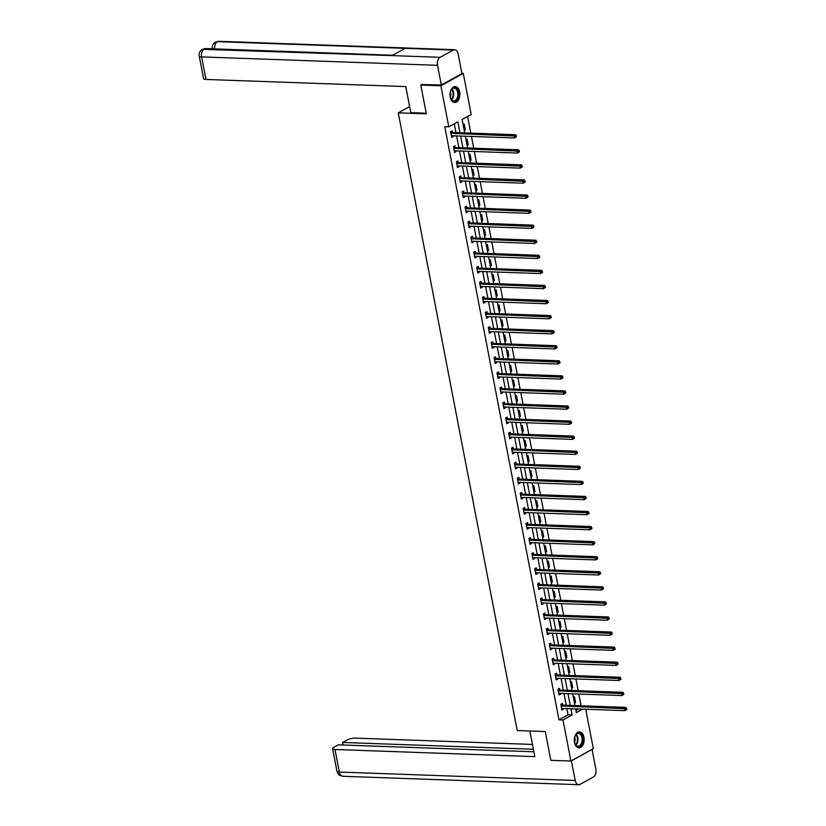 <?xml version="1.0" encoding="UTF-8"?>
<svg xmlns="http://www.w3.org/2000/svg" width="826" height="826" viewBox="0 0 826 826"><rect width="100%" height="100%" fill="white"/><g stroke="black" fill="none" stroke-linecap="round" stroke-linejoin="round"><path stroke-width="1.24" d="M574.504 742.491A7.981 4.935 -88 0 1 579.511 731.908A7.981 4.935 -88 0 1 583.961 737.267A7.981 4.935 -88 0 1 578.943 747.85A7.981 4.935 -88 0 1 574.504 742.491M450.232 97.169A7.981 4.935 -88 0 1 455.25 86.596A7.981 4.935 -88 0 1 459.69 91.954A7.981 4.935 -88 0 1 454.682 102.538A7.981 4.935 -88 0 1 450.232 97.169M461.879 73.359L463.293 73.4L471.202 114.463L462.106 119.481L464.697 132.903M581.091 705.786L578.82 694.026M578.19 690.712L575.918 678.962M575.278 675.647L573.017 663.887M572.377 660.573L570.116 648.813M569.475 645.509L567.214 633.748M566.574 630.434L564.313 618.674M563.673 615.37L561.412 603.61M560.771 600.295L558.51 588.535M557.87 585.221L555.609 573.471M554.969 570.157L552.708 558.397M552.067 555.082L549.806 543.322M549.166 540.018L546.895 528.258M546.265 524.944L543.993 513.183M543.363 509.869L541.092 498.119M540.462 494.805L538.191 483.045M537.55 479.73L535.289 467.97M534.649 464.666L532.388 452.906M531.748 449.592L529.487 437.832M528.846 434.528L526.585 422.767M525.945 419.453L523.684 407.693M523.044 404.379L520.783 392.629M520.143 389.314L517.881 377.554M517.241 374.24L514.98 362.48M514.34 359.176L512.079 347.416M511.439 344.101L509.177 332.341M508.537 329.027L506.266 317.277M505.636 313.963L503.364 302.202M502.735 298.888L500.463 287.128M499.833 283.824L497.562 272.064M496.922 268.749L494.66 256.989M494.02 253.685L491.759 241.925M491.119 238.611L488.858 226.851M488.218 223.536L485.956 211.786M485.316 208.472L483.055 196.712M482.415 193.398L480.154 181.637M479.514 178.333L477.252 166.573M476.612 163.259L474.351 151.499M473.711 148.184L471.45 136.435M470.81 133.12L467.599 116.445M585.737 709.245L593.326 748.666L570.9 761.035L563.002 719.983L572.088 714.965L570.88 708.708M570.9 761.035L550.839 760.323L545.294 731.537L517.21 730.535L398.266 112.852L409.624 106.585M575.918 710.494L578.654 708.987M463.107 124.685L464.212 124.086L465.327 129.878L464.233 130.487M466.019 139.759L467.113 139.15L468.228 144.953L467.134 145.552M468.92 154.834L470.015 154.225L471.13 160.017L470.035 160.626M471.822 169.898L472.916 169.299L474.031 175.091L472.937 175.701M474.723 184.972L475.817 184.363L476.932 190.166L475.838 190.765M477.624 200.037L478.719 199.438L479.834 205.23L478.739 205.839M480.525 215.111L481.62 214.502L482.735 220.305L481.641 220.903M483.427 230.175L484.521 229.576L485.636 235.369L484.542 235.978M486.328 245.25L487.423 244.651L488.538 250.443L487.443 251.042M489.229 260.324L490.324 259.715L491.439 265.507L490.345 266.117M492.131 275.388L493.225 274.79L494.34 280.582L493.246 281.191M495.032 290.463L496.127 289.854L497.242 295.656L496.147 296.255M497.933 305.527L499.028 304.928L500.153 310.721L499.049 311.33M500.835 320.602L501.929 319.992L503.055 325.795L501.95 326.394M503.736 335.676L504.841 335.067L505.956 340.859L504.862 341.468M506.648 350.74L507.742 350.141L508.857 355.934L507.763 356.543M509.549 365.815L510.644 365.206L511.759 371.008L510.664 371.607M512.45 380.879L513.545 380.28L514.66 386.072L513.565 386.682M515.352 395.953L516.446 395.344L517.561 401.147L516.467 401.746M518.253 411.018L519.347 410.419L520.463 416.211L519.368 416.82M521.154 426.092L522.249 425.493L523.364 431.286L522.269 431.884M524.056 441.167L525.15 440.557L526.265 446.36L525.171 446.959M526.957 456.231L528.051 455.632L529.167 461.424L528.072 462.033M529.858 471.305L530.953 470.696L532.068 476.499L530.973 477.098M532.76 486.369L533.854 485.771L534.969 491.563L533.875 492.172M535.661 501.444L536.755 500.835L537.871 506.637L536.776 507.236M538.562 516.518L539.657 515.909L540.782 521.702L539.677 522.311M541.464 531.583L542.558 530.984L543.684 536.776L542.579 537.385M544.365 546.657L545.47 546.048L546.585 551.851L545.49 552.449M547.277 561.721L548.371 561.122L549.486 566.915L548.392 567.524M550.178 576.796L551.272 576.187L552.387 581.989L551.293 582.588M553.079 591.86L554.174 591.261L555.289 597.053L554.194 597.663M555.981 606.934L557.075 606.336L558.19 612.128L557.096 612.727M558.882 622.009L559.976 621.4L561.091 627.202L559.997 627.801M561.783 637.073L562.878 636.474L563.993 642.267L562.898 642.876M564.685 652.148L565.779 651.538L566.894 657.341L565.8 657.94M567.586 667.212L568.68 666.613L569.795 672.405L568.701 673.014M570.487 682.286L571.582 681.677L572.697 687.48L571.602 688.079M573.389 697.361L574.483 696.752L575.598 702.544L574.504 703.153M459.968 132.728L457.862 121.814L448.776 126.832L444.76 126.688L558.985 719.838L568.071 714.82L566.873 708.563M566.233 705.259L563.972 693.499M563.332 690.185L561.071 678.425M560.431 675.121L558.169 663.361M557.529 660.046L555.268 648.286M554.628 644.972L552.357 633.222M551.727 629.908L549.455 618.147M548.825 614.833L546.554 603.073M545.924 599.769L543.653 588.009M543.012 584.694L540.751 572.934M540.111 569.63L537.85 557.87M537.21 554.556L534.949 542.796M534.308 539.481L532.047 527.721M531.407 524.417L529.146 512.657M528.506 509.343L526.245 497.582M525.604 494.278L523.343 482.518M522.703 479.204L520.442 467.444M519.802 464.129L517.541 452.38M516.9 449.065L514.639 437.305M513.999 433.991L511.728 422.231M511.098 418.927L508.826 407.166M508.196 403.852L505.925 392.092M505.295 388.788L503.024 377.028M502.384 373.713L500.122 361.953M499.482 358.639L497.221 346.879M496.581 343.575L494.32 331.815M493.68 328.5L491.418 316.74M490.778 313.436L488.517 301.676M487.877 298.362L485.616 286.601M484.976 283.287L482.714 271.537M482.074 268.223L479.813 256.463M479.173 253.148L476.912 241.388M476.272 238.084L474.01 226.324M473.37 223.01L471.099 211.249M470.469 207.946L468.197 196.185M467.568 192.871L465.296 181.111M464.666 177.796L462.395 166.036M461.755 162.732L459.493 150.972M458.853 147.658L456.592 135.898M455.952 132.594L454.259 123.807M452.39 132.336L452.09 130.776L450.573 131.613L451.688 137.405L453.206 136.569L453.051 135.774M455.291 147.41L454.992 145.841L453.474 146.677L454.589 152.48L456.107 151.643L455.952 150.848M458.193 162.474L457.893 160.915L456.375 161.751L457.49 167.544L459.008 166.707L458.853 165.912M461.094 177.549L460.794 175.979L459.277 176.816L460.392 182.618L461.91 181.782L461.755 180.987M463.995 192.613L463.696 191.054L462.178 191.89L463.293 197.682L464.811 196.846L464.656 196.051M466.897 207.687L466.597 206.128L465.079 206.954L466.194 212.757L467.712 211.921L467.557 211.126M469.798 222.762L469.498 221.192L467.981 222.029L469.096 227.821L470.613 226.985L470.459 226.2M472.699 237.826L472.4 236.267L470.882 237.103L471.997 242.896L473.515 242.059L473.36 241.264M475.6 252.901L475.301 251.331L473.783 252.167L474.898 257.97L476.416 257.134L476.261 256.339M478.502 267.965L478.202 266.406L476.685 267.242L477.8 273.034L479.317 272.198L479.163 271.403M481.403 283.039L481.104 281.47L479.586 282.306L480.711 288.109L482.219 287.272L482.074 286.477M484.304 298.103L484.005 296.544L482.498 297.381L483.613 303.173L485.12 302.337L484.976 301.542M487.216 313.178L486.906 311.619L485.399 312.455L486.514 318.247L488.021 317.411L487.877 316.616M490.117 328.252L489.808 326.683L488.3 327.519L489.415 333.322L490.933 332.486L490.778 331.691M493.019 343.317L492.719 341.757L491.202 342.594L492.317 348.386L493.834 347.55L493.68 346.755M495.92 358.391L495.621 356.822L494.103 357.658L495.218 363.461L496.736 362.624L496.581 361.829M498.821 373.455L498.522 371.896L497.004 372.733L498.119 378.525L499.637 377.688L499.482 376.893M501.723 388.53L501.423 386.971L499.906 387.797L501.021 393.599L502.538 392.763L502.384 391.968M504.624 403.604L504.325 402.035L502.807 402.871L503.922 408.663L505.44 407.827L505.285 407.042M507.525 418.668L507.226 417.109L505.708 417.946L506.823 423.738L508.341 422.902L508.186 422.107M510.427 433.743L510.127 432.174L508.61 433.01L509.725 438.812L511.242 437.976L511.087 437.181M513.328 448.807L513.029 447.248L511.511 448.084L512.626 453.877L514.144 453.04L513.989 452.245M516.229 463.882L515.93 462.312L514.412 463.149L515.527 468.951L517.045 468.115L516.89 467.32M519.131 478.946L518.831 477.387L517.313 478.223L518.429 484.015L519.946 483.179L519.791 482.384M522.032 494.02L521.733 492.461L520.215 493.298L521.34 499.09L522.848 498.254L522.703 497.459M524.933 509.095L524.634 507.525L523.126 508.362L524.242 514.164L525.749 513.328L525.604 512.533M527.845 524.159L527.535 522.6L526.028 523.436L527.143 529.229L528.65 528.392L528.506 527.597M530.746 539.233L530.437 537.664L528.929 538.5L530.044 544.303L531.562 543.467L531.407 542.672M533.648 554.298L533.348 552.739L531.83 553.575L532.946 559.367L534.463 558.531L534.308 557.736M536.549 569.372L536.25 567.813L534.732 568.649L535.847 574.442L537.365 573.605L537.21 572.81M539.45 584.447L539.151 582.877L537.633 583.714L538.748 589.506L540.266 588.67L540.111 587.885M542.352 599.511L542.052 597.952L540.534 598.788L541.649 604.58L543.167 603.744L543.012 602.949M545.253 614.585L544.953 613.016L543.436 613.852L544.551 619.655L546.069 618.819L545.914 618.024M548.154 629.649L547.855 628.09L546.337 628.927L547.452 634.719L548.97 633.883L548.815 633.088M551.056 644.724L550.756 643.155L549.238 643.991L550.353 649.794L551.871 648.957L551.716 648.162M553.957 659.788L553.657 658.229L552.14 659.065L553.255 664.858L554.773 664.021L554.618 663.226M556.858 674.863L556.559 673.304L555.041 674.14L556.156 679.932L557.674 679.096L557.519 678.301M559.76 689.937L559.46 688.368L557.942 689.204L559.057 695.007L560.575 694.17L560.42 693.375M562.661 705.001L562.361 703.442L560.844 704.279L561.969 710.071L563.477 709.235L563.332 708.44M398.266 112.852L426.35 113.854L420.806 85.057L422.21 84.293M420.806 85.057L440.867 85.78L463.293 73.4M558.985 719.838L563.002 719.983M448.776 126.832L440.867 85.78M570.25 705.404L567.978 693.644M567.348 690.33L565.077 678.569M564.437 675.255L562.176 663.505M561.535 660.191L559.274 648.431M558.634 645.116L556.373 633.356M555.733 630.052L553.472 618.292M552.831 614.978L550.57 603.217M549.93 599.913L547.669 588.153M547.029 584.839L544.768 573.079M544.127 569.764L541.866 558.004M541.226 554.7L538.965 542.94M538.325 539.626L536.064 527.866M535.424 524.562L533.152 512.801M532.522 509.487L530.251 497.727M529.621 494.413L527.349 482.663M526.72 479.348L524.448 467.588M523.808 464.274L521.547 452.514M520.907 449.21L518.645 437.45M518.005 434.135L515.744 422.375M515.104 419.071L512.843 407.311M512.203 403.997L509.941 392.236M509.301 388.922L507.04 377.162M506.4 373.858L504.139 362.098M503.499 358.783L501.237 347.023M500.597 343.719L498.336 331.959M497.696 328.645L495.435 316.885M494.795 313.57L492.523 301.82M491.893 298.506L489.622 286.746M488.992 283.432L486.72 271.671M486.091 268.367L483.819 256.607M483.179 253.293L480.918 241.533M480.278 238.229L478.017 226.469M477.376 223.154L475.115 211.394M474.475 208.08L472.214 196.32M471.574 193.016L469.313 181.255M468.672 177.941L466.411 166.181M465.771 162.877L463.51 151.117M462.87 147.802L460.609 136.042M575.608 708.884L576.331 712.621L582.66 709.131M465.327 136.207L467.599 147.968M468.228 151.282L470.5 163.042M471.14 166.356L473.401 178.117M474.041 181.421L476.303 193.181M476.943 196.495L479.204 208.255M479.844 211.559L482.105 223.319M482.745 226.634L485.007 238.394M485.647 241.708L487.908 253.458M488.548 256.772L490.809 268.533M491.449 271.847L493.711 283.607M494.351 286.911L496.612 298.671M497.252 301.986L499.513 313.746M500.153 317.05L502.425 328.81M503.055 332.124L505.326 343.884M505.956 347.199L508.227 358.959M508.857 362.263L511.129 374.023M511.769 377.337L514.03 389.098M514.67 392.402L516.931 404.162M517.572 407.476L519.833 419.236M520.473 422.551L522.734 434.3M523.374 437.615L525.635 449.375M526.276 452.689L528.537 464.449M529.177 467.753L531.438 479.514M532.078 482.828L534.339 494.588M534.98 497.892L537.241 509.652M537.881 512.967L540.142 524.727M540.782 528.041L543.054 539.801M543.684 543.105L545.955 554.865M546.585 558.18L548.856 569.94M549.486 573.244L551.758 585.004M552.398 588.318L554.659 600.079M555.299 603.393L557.56 615.143M558.2 618.457L560.462 630.217M561.102 633.532L563.363 645.292M564.003 648.596L566.264 660.356M566.904 663.67L569.166 675.431M569.806 678.735L572.067 690.495M572.707 693.809L574.968 705.569M568.071 714.82L572.088 714.965M451.512 136.507L453.206 136.569M464.098 129.837L465.327 129.878M467.01 144.911L468.228 144.953M454.414 151.581L456.107 151.643M469.911 159.976L471.13 160.017M457.315 166.645L459.008 166.707M472.813 175.05L474.031 175.091M460.216 181.72L461.91 181.782M475.714 190.114L476.932 190.166M463.118 196.784L464.811 196.846M478.615 205.189L479.834 205.23M466.019 211.859L467.712 211.921M481.517 220.263L482.735 220.305M468.931 226.933L470.613 226.985M484.418 235.327L485.636 235.369M471.832 241.997L473.515 242.059M487.319 250.402L488.538 250.443M474.733 257.072L476.416 257.134M490.221 265.466L491.439 265.507M477.635 272.136L479.317 272.198M493.122 280.541L494.34 280.582M480.536 287.211L482.219 287.272M496.023 295.605L497.242 295.656M483.437 302.285L485.12 302.337M498.925 310.679L500.153 310.721M486.338 317.349L488.021 317.411M501.826 325.754L503.055 325.795M489.24 332.424L490.933 332.486M504.727 340.818L505.956 340.859M492.141 347.488L493.834 347.55M507.639 355.892L508.857 355.934M495.042 362.562L496.736 362.624M510.54 370.957L511.759 371.008M497.944 377.627L499.637 377.688M513.442 386.031L514.66 386.072M500.845 392.701L502.538 392.763M516.343 401.106L517.561 401.147M503.746 407.776L505.44 407.827M519.244 416.17L520.463 416.211M506.648 422.84L508.341 422.902M522.146 431.244L523.364 431.286M509.559 437.914L511.242 437.976M525.047 446.308L526.265 446.36M512.461 452.978L514.144 453.04M527.948 461.383L529.167 461.424M515.362 468.053L517.045 468.115M530.85 476.447L532.068 476.499M518.263 483.127L519.946 483.179M533.751 491.522L534.969 491.563M521.165 498.192L522.848 498.254M536.652 506.596L537.871 506.637M524.066 513.266L525.749 513.328M539.554 521.66L540.782 521.702M526.967 528.33L528.65 528.392M542.455 536.735L543.684 536.776M529.869 543.405L531.562 543.467M545.356 551.799L546.585 551.851M532.77 558.469L534.463 558.531M548.268 566.873L549.486 566.915M535.671 573.543L537.365 573.605M551.169 581.948L552.387 581.989M538.573 588.618L540.266 588.67M554.07 597.012L555.289 597.053M541.474 603.682L543.167 603.744M556.972 612.087L558.19 612.128M544.375 618.757L546.069 618.819M559.873 627.151L561.091 627.202M547.277 633.821L548.97 633.883M562.774 642.225L563.993 642.267M550.188 648.895L551.871 648.957M565.676 657.289L566.894 657.341M553.09 663.97L554.773 664.021M568.577 672.364L569.795 672.405M555.991 679.034L557.674 679.096M571.478 687.438L572.697 687.48M558.892 694.108L560.575 694.17M574.38 702.503L575.598 702.544M561.794 709.173L563.477 709.235M516.498 136.693L516.312 135.732L515.703 136.063L515.889 137.033L516.498 136.693L514.526 137.963L451.781 135.732A1.022 0.754 -118.9 0 0 451.492 135.784L451.388 135.846M515.889 137.033L514.526 137.963L514.061 135.557L515.579 134.721L452.824 132.48A1.022 0.754 -118.9 0 1 452.514 132.397L450.707 131.53M450.872 133.172L450.996 133.234A1.022 0.754 -118.9 0 0 451.316 133.316L515.703 136.063M516.312 135.732L515.579 134.721M451.409 99.76A6.907 4.275 -88 0 1 450.8 98.666A6.907 4.275 -88 0 1 451.099 90.179A6.907 4.275 -88 0 1 457.243 89.322A6.907 4.275 -88 0 1 457.459 99.058A6.907 4.275 -88 0 1 451.409 99.76M450.728 98.501A6.391 3.954 92 0 0 451.223 99.357A6.391 3.954 92 0 0 453.691 100.917A6.391 3.954 92 0 0 457.563 96.828A6.391 3.954 92 0 0 456.623 89.704A6.391 3.954 92 0 0 454.145 88.145A6.391 3.954 92 0 0 451.027 90.344M454.114 102.465A7.93 4.904 92 0 0 458.853 97.334A7.93 4.904 92 0 0 457.666 88.558A7.93 4.904 92 0 0 454.682 86.627M450.273 97.014A4.553 2.819 92 0 0 450.459 91.789M575.67 745.073A6.907 4.275 -88 0 1 575.072 743.978A6.907 4.275 -88 0 1 575.371 735.491A6.907 4.275 -88 0 1 581.504 734.644A6.907 4.275 -88 0 1 581.721 744.371A6.907 4.275 -88 0 1 575.67 745.073M574.999 743.813A6.391 3.954 92 0 0 575.485 744.67A6.391 3.954 92 0 0 577.963 746.229A6.391 3.954 92 0 0 581.834 742.14A6.391 3.954 92 0 0 580.885 735.016A6.391 3.954 92 0 0 578.417 733.457A6.391 3.954 92 0 0 575.288 735.656M578.386 747.778A7.93 4.904 92 0 0 583.125 742.646A7.93 4.904 92 0 0 581.938 733.87A7.93 4.904 92 0 0 578.954 731.939M574.545 742.326A4.553 2.819 92 0 0 574.731 737.102M426.226 113.214L410.79 112.666L405.772 86.585L205.963 79.451A6.133 1.673 169.1 0 1 203.568 78.604L199.231 56.054A6.133 1.673 169.1 0 0 201.616 56.901L205.963 79.451M453.267 50.056L405.122 48.342L391.968 55.6L440.113 57.314L453.267 50.056A6.288 3.893 92 0 1 454.641 49.715A6.288 3.893 92 0 1 458.141 53.948L461.93 73.607L441.321 84.975L421.714 84.562M440.113 57.314A6.288 3.893 92 0 0 437.532 65.316L441.321 84.975M391.968 55.6L202.349 49.323L205.54 48.569A6.288 3.893 92 0 0 204.198 48.899A6.288 3.893 92 0 0 201.616 56.901L437.532 65.316M454.641 49.715L218.725 41.3A6.288 3.893 92 0 0 217.352 41.641L215.472 42.085C212.912 43.892 211.89 46.132 212.416 48.775L212.416 48.775M529.858 730.989L534.794 756.626L334.995 749.502L339.331 772.052L575.247 780.467L571.324 760.808M532.45 744.443L355.603 738.134A6.133 1.673 -10.9 0 0 347.147 739.962L342.635 742.46L533.379 749.265M575.247 780.467A6.288 3.893 92 0 0 578.758 784.7A6.288 3.893 92 0 0 580.12 784.359L593.274 777.101A6.288 3.893 92 0 0 595.856 769.099L592.077 749.44L571.468 760.808M533.875 751.805L338.33 744.835L333.818 747.323A6.133 1.673 -10.9 0 0 332.599 748.655A6.133 1.673 -10.9 0 0 334.995 749.502M343.12 745L342.635 742.46M519.399 151.767L519.213 150.797L518.604 151.137L518.79 152.098L519.399 151.767L517.427 153.037L454.682 150.797A1.022 0.754 -118.9 0 0 454.393 150.859L454.29 150.91M518.79 152.098L517.427 153.037L516.962 150.621L518.48 149.785L455.735 147.544A1.022 0.754 -118.9 0 1 455.415 147.472L453.608 146.605M453.773 148.246L453.897 148.308A1.022 0.754 -118.9 0 0 454.217 148.381L518.604 151.137M519.213 150.797L518.48 149.785M522.3 166.831L522.115 165.871L521.505 166.202L521.691 167.172L522.3 166.831L520.328 168.112L457.583 165.871A1.022 0.754 -118.9 0 0 457.294 165.933L457.191 165.985M521.691 167.172L520.328 168.112L519.864 165.696L521.382 164.859L458.636 162.619A1.022 0.754 -118.9 0 1 458.316 162.536L456.51 161.679M456.675 163.311L456.809 163.372A1.022 0.754 -118.9 0 0 457.119 163.455L521.505 166.202M522.115 165.871L521.382 164.859M525.202 181.906L525.016 180.935L524.407 181.276L524.593 182.236L525.202 181.906L523.23 183.176L460.485 180.935A1.022 0.754 -118.9 0 0 460.196 180.997L460.092 181.049M524.593 182.236L523.23 183.176L522.765 180.76L524.283 179.923L461.538 177.693A1.022 0.754 -118.9 0 1 461.218 177.611L459.411 176.743M459.576 178.385L459.71 178.447A1.022 0.754 -118.9 0 0 460.02 178.53L524.407 181.276M525.016 180.935L524.283 179.923M528.103 196.98L527.917 196.01L527.308 196.34L527.494 197.311L528.103 196.98L526.141 198.25L463.386 196.01A1.022 0.754 -118.9 0 0 463.097 196.072L462.994 196.123M527.494 197.311L526.141 198.25L525.677 195.834L527.184 194.998L464.439 192.757A1.022 0.754 -118.9 0 1 464.119 192.675L462.312 191.818M462.477 193.449L462.612 193.511A1.022 0.754 -118.9 0 0 462.921 193.594L527.308 196.34M527.917 196.01L527.184 194.998M531.004 212.045L530.819 211.084L530.209 211.415L530.395 212.375L531.004 212.045L529.043 213.314L466.287 211.084A1.022 0.754 -118.9 0 0 465.998 211.136L465.895 211.188M530.395 212.375L529.043 213.314L528.578 210.898L530.085 210.062L467.34 207.832A1.022 0.754 -118.9 0 1 467.02 207.749L465.214 206.882M465.379 208.524L465.513 208.586A1.022 0.754 -118.9 0 0 465.823 208.668L530.209 211.415M530.819 211.084L530.085 210.062M533.906 227.119L533.72 226.148L533.111 226.489L533.297 227.449L533.906 227.119L531.944 228.389L469.189 226.148A1.022 0.754 -118.9 0 0 468.9 226.21L468.796 226.262M533.297 227.449L531.944 228.389L531.479 225.973L532.987 225.137L470.242 222.896A1.022 0.754 -118.9 0 1 469.932 222.814L468.115 221.957M468.28 223.598L468.414 223.65A1.022 0.754 -118.9 0 0 468.724 223.732L533.111 226.489M533.72 226.148L532.987 225.137M536.807 242.183L536.621 241.223L536.012 241.553L536.198 242.524L536.807 242.183L534.845 243.464L472.09 241.223A1.022 0.754 -118.9 0 0 471.811 241.275L471.698 241.337M536.198 242.524L534.845 243.464L534.381 241.047L535.888 240.211L473.143 237.971A1.022 0.754 -118.9 0 1 472.833 237.888L471.016 237.031M471.181 238.662L471.316 238.724A1.022 0.754 -118.9 0 0 471.625 238.807L536.012 241.553M536.621 241.223L535.888 240.211M539.708 257.258L539.523 256.287L538.913 256.628L539.099 257.588L539.708 257.258L537.747 258.528L474.991 256.287A1.022 0.754 -118.9 0 0 474.713 256.349L474.599 256.401M539.099 257.588L537.747 258.528L537.282 256.112L538.8 255.275L476.044 253.035A1.022 0.754 -118.9 0 1 475.735 252.963L473.917 252.095M474.083 253.737L474.217 253.799A1.022 0.754 -118.9 0 0 474.527 253.871L538.913 256.628M539.523 256.287L538.8 255.275M542.61 272.322L542.424 271.362L541.815 271.692L542.001 272.663L542.61 272.322L540.648 273.602L477.893 271.362A1.022 0.754 -118.9 0 0 477.614 271.424L477.5 271.475M542.001 272.663L540.648 273.602L540.183 271.186L541.701 270.35L478.946 268.109A1.022 0.754 -118.9 0 1 478.636 268.027L476.819 267.17M476.994 268.801L477.118 268.863A1.022 0.754 -118.9 0 0 477.428 268.946L541.815 271.692M542.424 271.362L541.701 270.35M545.511 287.396L545.325 286.426L544.726 286.767L544.912 287.727L545.511 287.396L543.549 288.666L480.794 286.426A1.022 0.754 -118.9 0 0 480.515 286.488L480.402 286.539M544.912 287.727L543.549 288.666L543.085 286.25L544.602 285.414L481.847 283.184A1.022 0.754 -118.9 0 1 481.537 283.101L479.72 282.234M479.896 283.876L480.02 283.938A1.022 0.754 -118.9 0 0 480.329 284.02L544.726 286.767M545.325 286.426L544.602 285.414M548.412 302.471L548.227 301.5L547.628 301.831L547.814 302.801L548.412 302.471L546.451 303.741L483.706 301.5A1.022 0.754 -118.9 0 0 483.416 301.562L483.303 301.614M547.814 302.801L546.451 303.741L545.986 301.325L547.504 300.488L484.748 298.248A1.022 0.754 -118.9 0 1 484.439 298.165L482.621 297.308M482.797 298.94L482.921 299.002A1.022 0.754 -118.9 0 0 483.231 299.084L547.628 301.831M548.227 301.5L547.504 300.488M551.314 317.535L551.128 316.575L550.529 316.905L550.715 317.876L551.314 317.535L549.352 318.805L486.607 316.575A1.022 0.754 -118.9 0 0 486.318 316.626L486.215 316.688M550.715 317.876L549.352 318.805L548.887 316.399L550.405 315.563L487.65 313.322A1.022 0.754 -118.9 0 1 487.34 313.24L485.523 312.373M485.698 314.014L485.822 314.076A1.022 0.754 -118.9 0 0 486.142 314.159L550.529 316.905M551.128 316.575L550.405 315.563M554.215 332.61L554.029 331.639L553.43 331.98L553.616 332.94L554.215 332.61L552.253 333.88L489.508 331.639A1.022 0.754 -118.9 0 0 489.219 331.701L489.116 331.753M553.616 332.94L552.253 333.88L551.789 331.463L553.306 330.627L490.551 328.387A1.022 0.754 -118.9 0 1 490.241 328.314L488.434 327.447M488.6 329.089L488.724 329.151A1.022 0.754 -118.9 0 0 489.044 329.223L553.43 331.98M554.029 331.639L553.306 330.627M557.127 347.674L556.941 346.714L556.332 347.044L556.518 348.014L557.127 347.674L555.155 348.954L492.41 346.714A1.022 0.754 -118.9 0 0 492.12 346.775L492.017 346.827M556.518 348.014L555.155 348.954L554.69 346.538L556.208 345.702L493.452 343.461A1.022 0.754 -118.9 0 1 493.143 343.379L491.336 342.522M491.501 344.153L491.625 344.215A1.022 0.754 -118.9 0 0 491.945 344.297L556.332 347.044M556.941 346.714L556.208 345.702M560.028 362.748L559.842 361.778L559.233 362.118L559.419 363.079L560.028 362.748L558.056 364.018L495.311 361.778A1.022 0.754 -118.9 0 0 495.022 361.84L494.919 361.891M559.419 363.079L558.056 364.018L557.591 361.602L559.109 360.766L496.364 358.536A1.022 0.754 -118.9 0 1 496.044 358.453L494.237 357.586M494.402 359.227L494.526 359.289A1.022 0.754 -118.9 0 0 494.846 359.372L559.233 362.118M559.842 361.778L559.109 360.766M562.929 377.823L562.743 376.852L562.134 377.183L562.32 378.153L562.929 377.823L560.957 379.093L498.212 376.852A1.022 0.754 -118.9 0 0 497.923 376.914L497.82 376.966M562.32 378.153L560.957 379.093L560.493 376.677L562.01 375.84L499.265 373.6A1.022 0.754 -118.9 0 1 498.945 373.517L497.138 372.66M497.304 374.292L497.438 374.354A1.022 0.754 -118.9 0 0 497.748 374.436L562.134 377.183M562.743 376.852L562.01 375.84M565.831 392.887L565.645 391.927L565.036 392.257L565.221 393.217L565.831 392.887L563.869 394.157L501.114 391.927A1.022 0.754 -118.9 0 0 500.824 391.978L500.721 392.03M565.221 393.217L563.869 394.157L563.394 391.741L564.912 390.905L502.167 388.674A1.022 0.754 -118.9 0 1 501.847 388.592L500.04 387.724M500.205 389.366L500.339 389.428A1.022 0.754 -118.9 0 0 500.649 389.511L565.036 392.257M565.645 391.927L564.912 390.905M568.732 407.961L568.546 406.991L567.937 407.332L568.123 408.292L568.732 407.961L566.77 409.231L504.015 406.991A1.022 0.754 -118.9 0 0 503.726 407.053L503.623 407.104M568.123 408.292L566.77 409.231L566.306 406.815L567.813 405.979L505.068 403.738A1.022 0.754 -118.9 0 1 504.748 403.656L502.941 402.799M503.106 404.441L503.24 404.492A1.022 0.754 -118.9 0 0 503.55 404.575L567.937 407.332M568.546 406.991L567.813 405.979M571.633 423.026L571.447 422.065L570.838 422.396L571.024 423.366L571.633 423.026L569.672 424.306L506.916 422.065A1.022 0.754 -118.9 0 0 506.627 422.117L506.524 422.179M571.024 423.366L569.672 424.306L569.207 421.89L570.714 421.053L507.969 418.813A1.022 0.754 -118.9 0 1 507.649 418.73L505.842 417.873M506.008 419.505L506.142 419.567A1.022 0.754 -118.9 0 0 506.452 419.649L570.838 422.396M571.447 422.065L570.714 421.053M574.535 438.1L574.349 437.13L573.74 437.47L573.925 438.43L574.535 438.1L572.573 439.37L509.818 437.13A1.022 0.754 -118.9 0 0 509.528 437.191L509.425 437.243M573.925 438.43L572.573 439.37L572.108 436.954L573.616 436.118L510.871 433.877A1.022 0.754 -118.9 0 1 510.561 433.805L508.744 432.938M508.909 434.579L509.043 434.641A1.022 0.754 -118.9 0 0 509.353 434.713L573.74 437.47M574.349 437.13L573.616 436.118M577.436 453.164L577.25 452.204L576.641 452.534L576.827 453.505L577.436 453.164L575.474 454.445L512.719 452.204A1.022 0.754 -118.9 0 0 512.44 452.266L512.327 452.318M576.827 453.505L575.474 454.445L575.01 452.029L576.517 451.192L513.772 448.952A1.022 0.754 -118.9 0 1 513.462 448.869L511.645 448.012M511.81 449.643L511.944 449.705A1.022 0.754 -118.9 0 0 512.254 449.788L576.641 452.534M577.25 452.204L576.517 451.192M580.337 468.239L580.151 467.268L579.542 467.609L579.728 468.569L580.337 468.239L578.376 469.509L515.62 467.279A1.022 0.754 -118.9 0 0 515.341 467.33L515.228 467.382M579.728 468.569L578.376 469.509L577.911 467.093L579.429 466.256L516.673 464.026A1.022 0.754 -118.9 0 1 516.364 463.944L514.546 463.076M514.712 464.718L514.846 464.78A1.022 0.754 -118.9 0 0 515.156 464.862L579.542 467.609M580.151 467.268L579.429 466.256M583.239 483.313L583.053 482.343L582.444 482.673L582.629 483.644L583.239 483.313L581.277 484.583L518.521 482.343A1.022 0.754 -118.9 0 0 518.243 482.405L518.129 482.456M582.629 483.644L581.277 484.583L580.812 482.167L582.33 481.331L519.575 479.09A1.022 0.754 -118.9 0 1 519.265 479.008L517.448 478.151M517.623 479.782L517.747 479.844A1.022 0.754 -118.9 0 0 518.057 479.927L582.444 482.673M583.053 482.343L582.33 481.331M586.14 498.377L585.954 497.417L585.355 497.748L585.541 498.718L586.14 498.377L584.178 499.647L521.423 497.417A1.022 0.754 -118.9 0 0 521.144 497.469L521.03 497.531M585.541 498.718L584.178 499.647L583.714 497.242L585.231 496.405L522.476 494.165A1.022 0.754 -118.9 0 1 522.166 494.082L520.349 493.215M520.525 494.857L520.648 494.919A1.022 0.754 -118.9 0 0 520.958 495.001L585.355 497.748M585.954 497.417L585.231 496.405M589.041 513.452L588.855 512.481L588.257 512.822L588.442 513.782L589.041 513.452L587.08 514.722L524.334 512.481A1.022 0.754 -118.9 0 0 524.045 512.543L523.932 512.595M588.442 513.782L587.08 514.722L586.615 512.306L588.133 511.47L525.377 509.229A1.022 0.754 -118.9 0 1 525.068 509.157L523.25 508.289M523.426 509.931L523.55 509.993A1.022 0.754 -118.9 0 0 523.86 510.065L588.257 512.822M588.855 512.481L588.133 511.47M591.943 528.516L591.757 527.556L591.158 527.886L591.344 528.857L591.943 528.516L589.981 529.796L527.236 527.556A1.022 0.754 -118.9 0 0 526.947 527.618L526.843 527.669M591.344 528.857L589.981 529.796L589.516 527.38L591.034 526.544L528.279 524.303A1.022 0.754 -118.9 0 1 527.969 524.221L526.152 523.364M526.327 524.995L526.451 525.057A1.022 0.754 -118.9 0 0 526.771 525.14L591.158 527.886M591.757 527.556L591.034 526.544M594.844 543.591L594.658 542.62L594.059 542.961L594.245 543.921L594.844 543.591L592.882 544.861L530.137 542.62A1.022 0.754 -118.9 0 0 529.848 542.682L529.745 542.734M594.245 543.921L592.882 544.861L592.418 542.445L593.935 541.608L531.18 539.378A1.022 0.754 -118.9 0 1 530.87 539.295L529.063 538.428M529.229 540.07L529.352 540.132A1.022 0.754 -118.9 0 0 529.673 540.214L594.059 542.961M594.658 542.62L593.935 541.608M597.756 558.665L597.57 557.695L596.961 558.025L597.146 558.995L597.756 558.665L595.783 559.935L533.038 557.695A1.022 0.754 -118.9 0 0 532.749 557.757L532.646 557.808M597.146 558.995L595.783 559.935L595.319 557.519L596.837 556.683L534.081 554.442A1.022 0.754 -118.9 0 1 533.772 554.36L531.965 553.503M532.13 555.134L532.254 555.196A1.022 0.754 -118.9 0 0 532.574 555.278L596.961 558.025M597.57 557.695L596.837 556.683M600.657 573.729L600.471 572.769L599.862 573.099L600.048 574.06L600.657 573.729L598.685 574.999L535.94 572.769A1.022 0.754 -118.9 0 0 535.651 572.821L535.547 572.872M600.048 574.06L598.685 574.999L598.22 572.583L599.738 571.747L536.993 569.517A1.022 0.754 -118.9 0 1 536.673 569.434L534.866 568.567M535.031 570.208L535.155 570.27A1.022 0.754 -118.9 0 0 535.475 570.353L599.862 573.099M600.471 572.769L599.738 571.747M603.558 588.804L603.372 587.833L602.763 588.174L602.949 589.134L603.558 588.804L601.586 590.074L538.841 587.833A1.022 0.754 -118.9 0 0 538.552 587.895L538.449 587.947M602.949 589.134L601.586 590.074L601.122 587.658L602.639 586.821L539.894 584.581A1.022 0.754 -118.9 0 1 539.574 584.498L537.767 583.641M537.933 585.283L538.067 585.335A1.022 0.754 -118.9 0 0 538.376 585.417L602.763 588.174M603.372 587.833L602.639 586.821M606.46 603.868L606.274 602.908L605.664 603.238L605.85 604.209L606.46 603.868L604.498 605.148L541.742 602.908A1.022 0.754 -118.9 0 0 541.453 602.959L541.35 603.021M605.85 604.209L604.498 605.148L604.023 602.732L605.541 601.896L542.796 599.655A1.022 0.754 -118.9 0 1 542.476 599.573L540.669 598.716M540.834 600.347L540.968 600.409A1.022 0.754 -118.9 0 0 541.278 600.492L605.664 603.238M606.274 602.908L605.541 601.896M609.361 618.942L609.175 617.972L608.566 618.313L608.752 619.273L609.361 618.942L607.399 620.212L544.644 617.972A1.022 0.754 -118.9 0 0 544.355 618.034L544.251 618.085M608.752 619.273L607.399 620.212L606.934 617.796L608.442 616.96L545.697 614.72A1.022 0.754 -118.9 0 1 545.377 614.647L543.57 613.78M543.735 615.422L543.869 615.484A1.022 0.754 -118.9 0 0 544.179 615.556L608.566 618.313M609.175 617.972L608.442 616.96M612.262 634.007L612.076 633.046L611.467 633.377L611.653 634.347L612.262 634.007L610.3 635.287L547.545 633.046A1.022 0.754 -118.9 0 0 547.256 633.108L547.153 633.16M611.653 634.347L610.3 635.287L609.836 632.871L611.343 632.035L548.598 629.794A1.022 0.754 -118.9 0 1 548.278 629.711L546.471 628.854M546.636 630.486L546.771 630.548A1.022 0.754 -118.9 0 0 547.08 630.63L611.467 633.377M612.076 633.046L611.343 632.035M615.163 649.081L614.978 648.111L614.368 648.451L614.554 649.412L615.163 649.081L613.202 650.351L550.446 648.121A1.022 0.754 -118.9 0 0 550.157 648.173L550.054 648.224M614.554 649.412L613.202 650.351L612.737 647.935L614.245 647.099L551.5 644.869A1.022 0.754 -118.9 0 1 551.19 644.786L549.373 643.919M549.538 645.56L549.672 645.622A1.022 0.754 -118.9 0 0 549.982 645.705L614.368 648.451M614.978 648.111L614.245 647.099M618.065 664.156L617.879 663.185L617.27 663.515L617.456 664.486L618.065 664.156L616.103 665.426L553.348 663.185A1.022 0.754 -118.9 0 0 553.069 663.247L552.955 663.299M617.456 664.486L616.103 665.426L615.638 663.01L617.146 662.173L554.401 659.933A1.022 0.754 -118.9 0 1 554.091 659.85L552.274 658.993M552.439 660.624L552.573 660.686A1.022 0.754 -118.9 0 0 552.883 660.769L617.27 663.515M617.879 663.185L617.146 662.173M620.966 679.22L620.78 678.26L620.171 678.59L620.357 679.561L620.966 679.22L619.004 680.49L556.249 678.26A1.022 0.754 -118.9 0 0 555.97 678.311L555.857 678.373M620.357 679.561L619.004 680.49L618.54 678.084L620.058 677.248L557.302 675.007A1.022 0.754 -118.9 0 1 556.992 674.925L555.175 674.057M555.34 675.699L555.475 675.761A1.022 0.754 -118.9 0 0 555.784 675.844L620.171 678.59M620.78 678.26L620.058 677.248M623.867 694.294L623.682 693.324L623.072 693.664L623.258 694.625L623.867 694.294L621.906 695.564L559.15 693.324A1.022 0.754 -118.9 0 0 558.872 693.386L558.758 693.437M623.258 694.625L621.906 695.564L621.441 693.148L622.959 692.312L560.204 690.071A1.022 0.754 -118.9 0 1 559.894 689.999L558.077 689.132M558.252 690.773L558.376 690.835A1.022 0.754 -118.9 0 0 558.686 690.908L623.072 693.664M623.682 693.324L622.959 692.312M626.769 709.358L626.583 708.398L625.984 708.729L626.17 709.699L626.769 709.358L624.807 710.639L562.052 708.398A1.022 0.754 -118.9 0 0 561.773 708.46L561.659 708.512M626.17 709.699L624.807 710.639L624.342 708.223L625.86 707.386L563.105 705.146A1.022 0.754 -118.9 0 1 562.795 705.063L560.978 704.206M561.153 705.838L561.277 705.9A1.022 0.754 -118.9 0 0 561.587 705.982L625.984 708.729M626.583 708.398L625.86 707.386M450.996 133.234L452.514 132.397M451.316 133.316L452.824 132.48M452.029 89.032A6.391 3.954 -88 0 1 452.441 89.549A6.391 3.954 -88 0 1 451.636 99.874M451.337 99.523A6.185 3.831 92 0 0 451.956 89.693A6.185 3.831 92 0 0 451.698 89.363M576.29 734.345A6.391 3.954 -88 0 1 576.703 734.861A6.391 3.954 -88 0 1 575.908 745.186M575.608 744.835A6.185 3.831 92 0 0 576.218 735.006A6.185 3.831 92 0 0 575.97 734.675M214.688 48.899A6.288 3.893 92 0 1 217.352 41.641L405.122 48.342M332.599 748.655L336.946 771.216A6.133 1.673 169.1 0 0 339.331 772.052A6.288 3.893 92 0 0 342.842 776.285L578.758 784.7M453.897 148.308L455.415 147.472M454.217 148.381L455.735 147.544M456.809 163.372L458.316 162.536M457.119 163.455L458.636 162.619M459.71 178.447L461.218 177.611M460.02 178.53L461.538 177.693M462.612 193.511L464.119 192.675M462.921 193.594L464.439 192.757M465.513 208.586L467.02 207.749M465.823 208.668L467.34 207.832M468.414 223.65L469.932 222.814M468.724 223.732L470.242 222.896M471.316 238.724L472.833 237.888M471.625 238.807L473.143 237.971M474.217 253.799L475.735 252.963M474.527 253.871L476.044 253.035M477.118 268.863L478.636 268.027M477.428 268.946L478.946 268.109M480.02 283.938L481.537 283.101M480.329 284.02L481.847 283.184M482.921 299.002L484.439 298.165M483.231 299.084L484.748 298.248M485.822 314.076L487.34 313.24M486.142 314.159L487.65 313.322M488.724 329.151L490.241 328.314M489.044 329.223L490.551 328.387M491.625 344.215L493.143 343.379M491.945 344.297L493.452 343.461M494.526 359.289L496.044 358.453M494.846 359.372L496.364 358.536M497.438 374.354L498.945 373.517M497.748 374.436L499.265 373.6M500.339 389.428L501.847 388.592M500.649 389.511L502.167 388.674M503.24 404.492L504.748 403.656M503.55 404.575L505.068 403.738M506.142 419.567L507.649 418.73M506.452 419.649L507.969 418.813M509.043 434.641L510.561 433.805M509.353 434.713L510.871 433.877M511.944 449.705L513.462 448.869M512.254 449.788L513.772 448.952M514.846 464.78L516.364 463.944M515.156 464.862L516.673 464.026M517.747 479.844L519.265 479.008M518.057 479.927L519.575 479.09M520.648 494.919L522.166 494.082M520.958 495.001L522.476 494.165M523.55 509.993L525.068 509.157M523.86 510.065L525.377 509.229M526.451 525.057L527.969 524.221M526.771 525.14L528.279 524.303M529.352 540.132L530.87 539.295M529.673 540.214L531.18 539.378M532.254 555.196L533.772 554.36M532.574 555.278L534.081 554.442M535.155 570.27L536.673 569.434M535.475 570.353L536.993 569.517M538.067 585.335L539.574 584.498M538.376 585.417L539.894 584.581M540.968 600.409L542.476 599.573M541.278 600.492L542.796 599.655M543.869 615.484L545.377 614.647M544.179 615.556L545.697 614.72M546.771 630.548L548.278 629.711M547.08 630.63L548.598 629.794M549.672 645.622L551.19 644.786M549.982 645.705L551.5 644.869M552.573 660.686L554.091 659.85M552.883 660.769L554.401 659.933M555.475 675.761L556.992 674.925M555.784 675.844L557.302 675.007M558.376 690.835L559.894 689.999M558.686 690.908L560.204 690.071M561.277 705.9L562.795 705.063M561.587 705.982L563.105 705.146M392.608 55.249L205.54 48.569M202.349 49.323C199.747 51.129 198.705 53.37 199.231 56.054M215.514 42.064L218.725 41.3M336.946 771.216L337.803 773.384C338.98 774.107 336.936 774.654 342.842 776.285"/></g></svg>
